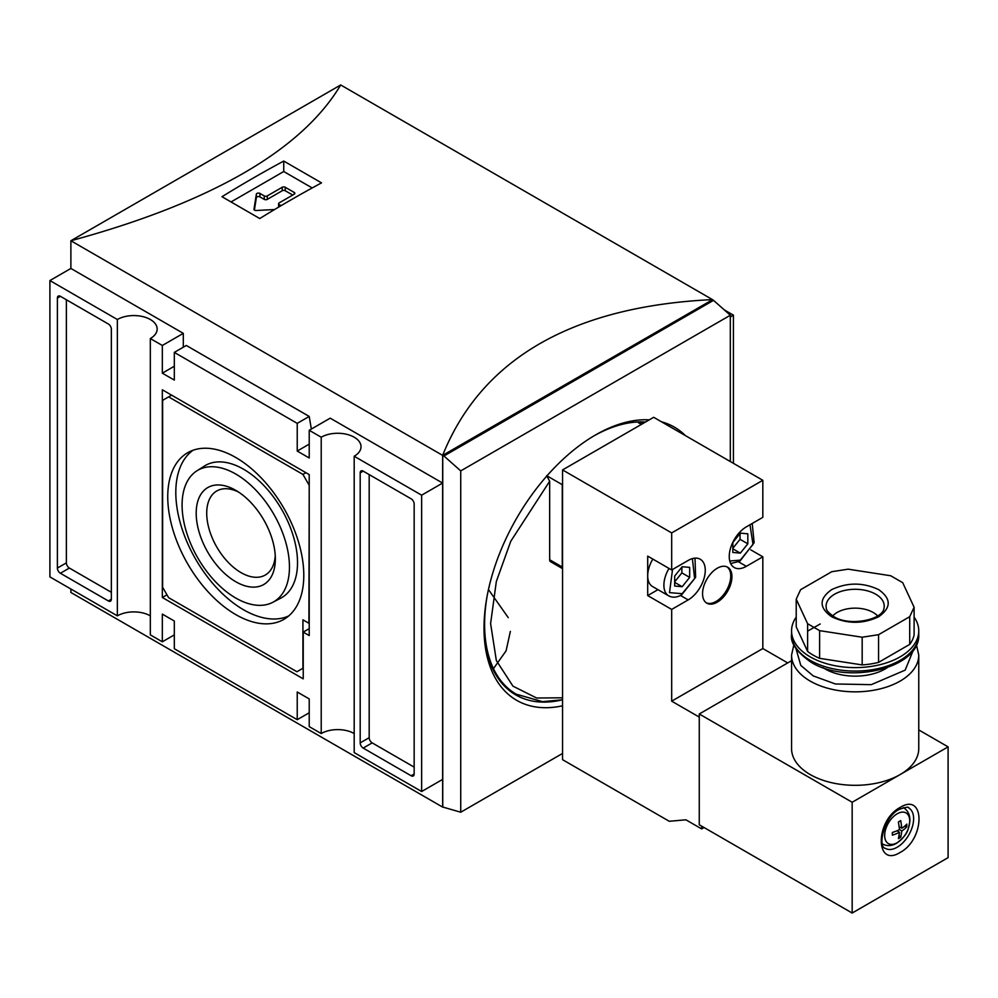 <?xml version="1.0" encoding="UTF-8"?>
<svg xmlns="http://www.w3.org/2000/svg" width="998" height="998" viewBox="0 0 998 998"><rect width="100%" height="100%" fill="white"/><g stroke="black" fill="none" stroke-linecap="round" stroke-linejoin="round"><path stroke-width="1.5" d="M649.249 419.859A157.721 91.055 120 0 0 595.532 434.953A157.721 91.055 120 0 0 492.501 573.937A157.721 91.055 120 0 0 516.677 700.322A157.721 91.055 120 0 0 562.56 705.798M484.018 626.382A153.48 88.61 120 0 0 515.791 694.92A153.48 88.61 120 0 0 561.749 699.947M546.966 475.846L562.261 484.679L562.261 567.026L549.661 559.753L549.661 481.248L546.667 475.672M340.705 84.967C321.281 117.564 288.971 146.918 243.774 173.041C198.527 199.138 140.893 221.706 70.883 240.755L442.638 455.375C462.049 407.134 494.359 369.946 539.569 343.811C584.816 317.726 642.438 302.98 712.46 299.6L340.705 84.967L70.883 240.755L70.883 268.45L183.308 333.357L162.325 345.47L150.324 338.547A23.316 13.461 0 0 0 157.16 329.028A23.316 13.461 0 0 0 142.764 316.591A23.316 13.461 0 0 0 117.352 319.51L49.9 280.563L70.883 268.45M252.856 178.28A1271.951 734.366 -60 0 1 283.744 161.065L321.518 182.871A1271.951 734.366 120 0 0 290.63 200.099A1271.951 734.366 120 0 0 259.754 218.537L221.98 196.718A1271.951 734.366 -60 0 1 252.856 178.28M645.481 422.042A153.48 88.61 120 0 0 594.022 435.839M235.765 614.593A96.207 55.539 60 0 1 172.604 528.74A96.207 55.539 60 0 1 188.872 452.069A96.207 55.539 60 0 1 235.765 457.496A96.207 55.539 60 0 1 298.29 541.19A96.207 55.539 60 0 1 285.041 618.648A96.207 55.539 60 0 1 235.765 614.593M193.026 450.26A95.82 55.327 -120 0 0 181.723 527.817A95.82 55.327 -120 0 0 243.562 609.778A95.82 55.327 -120 0 0 288.684 615.953M182.085 505.038A75.935 43.837 60 0 1 196.88 470.844A75.935 43.837 60 0 1 255.7 489.981A75.935 43.837 60 0 1 289.457 567.039A75.935 43.837 60 0 1 272.791 602.318A75.935 43.837 60 0 1 214.607 580.811A75.935 43.837 60 0 1 182.085 505.038M196.88 470.844L204.478 466.016A76.322 44.062 60 0 1 263.597 485.253A76.322 44.062 60 0 1 297.529 562.697A76.322 44.062 60 0 1 280.775 598.151L272.791 602.318M235.765 581.734A55.963 32.31 60 0 1 196.194 513.197A55.963 32.31 60 0 1 235.765 490.342L235.765 490.342A55.963 32.31 60 0 1 235.778 490.342A55.963 32.31 60 0 1 275.348 558.892A55.963 32.31 60 0 1 235.765 581.734M238.497 492.026A48.528 28.019 -120 0 0 216.766 490.979A48.528 28.019 -120 0 0 209.331 529.863A48.528 28.019 -120 0 0 241.029 572.627A48.528 28.019 -120 0 0 265.293 575.023A48.528 28.019 -120 0 0 275.248 555.686M231.025 201.945L283.744 171.519L283.744 161.065M283.744 171.519L312.199 187.948M712.46 299.737L442.638 455.375L442.638 807.095L70.883 592.475L70.883 589.007M183.308 347.204L183.308 333.357M442.625 483.069L421.643 495.183L354.19 456.248L354.19 752.579L421.643 791.514L442.625 779.401L442.625 483.069L330.213 418.162L309.218 430.288L309.218 457.982L297.229 451.059L309.218 444.135M274.562 209.543L256.299 210.503A2.121 1.223 180 0 1 253.979 209.281A2.121 1.223 180 0 1 253.991 209.168L256.349 194.198A2.121 1.223 180 0 1 257.733 193.15A2.121 1.223 180 0 1 259.954 193.437L264.258 195.92A2.121 1.223 0 0 0 267.252 195.92L282.234 187.262A2.121 1.223 180 0 1 285.241 187.262L294.235 192.452A2.121 1.223 180 0 1 294.859 193.325A2.121 1.223 180 0 1 294.235 194.186L279.24 202.844A2.121 1.223 0 0 0 278.617 203.704A2.121 1.223 0 0 0 279.24 204.578L281.112 205.65M730.324 316.965L733.43 315.168L733.43 463.334M724.274 309.891L733.43 315.168M493.461 668.648L506.086 650.833L510.377 631.385M508.256 617.637L488.459 589.556M443.948 455.999L442.75 455.313L442.75 807.033L460.739 812.222L460.739 470.894L443.948 455.999L713.533 300.361L712.335 299.674M174.313 366.241L162.325 373.165L162.325 345.47M297.229 451.059L297.229 423.364L174.313 352.394L174.313 380.088L162.325 373.165M354.19 456.248A23.316 13.461 0 0 0 361.026 446.73A23.316 13.461 0 0 0 346.63 434.292A23.316 13.461 0 0 0 321.219 437.211L309.218 430.288M421.643 791.514L421.643 495.183M174.313 634.878L162.325 641.801L162.325 614.107L174.313 621.03L174.313 648.725L297.229 719.695L297.229 692.001L309.218 698.924L309.218 726.619L321.219 733.542A23.316 13.461 180 0 1 354.19 733.542M49.9 280.563L49.9 576.894L117.352 615.841A23.316 13.461 180 0 1 150.324 615.841M150.324 338.547L150.324 634.878L162.325 641.801M292.738 195.059L285.241 190.73A2.121 1.223 0 0 0 282.234 190.73L267.252 199.375L267.252 195.92M264.258 195.92L264.258 199.375A2.121 1.223 0 0 0 267.252 199.375M264.258 199.375L259.954 196.905A2.121 1.223 0 0 0 257.733 196.618A2.121 1.223 0 0 0 256.349 197.654L254.403 210.017M730.324 461.538L730.324 315.243L713.533 300.361M730.324 315.243L460.739 470.894M117.352 615.841L117.352 319.51M321.219 733.542L321.219 437.211M303.23 678.84L162.325 597.49L162.325 389.781L309.218 474.599L309.218 635.564L303.23 632.108L303.23 678.84M57.385 568.062L57.385 298.04A4.242 2.445 60 0 1 58.271 296.107A4.242 2.445 60 0 1 60.391 296.306L108.358 324.001A4.242 2.445 60 0 1 111.352 329.203L111.352 599.224A4.242 2.445 60 0 1 110.479 601.158A4.242 2.445 60 0 1 108.358 600.946L60.391 573.251A4.242 2.445 60 0 1 57.385 568.062L66.379 562.872A4.242 2.445 -120 0 0 69.386 568.062L111.352 592.301M311.339 429.065L309.218 416.44L186.302 345.47L174.313 352.394M309.218 416.44L297.229 423.364M360.191 472.865A4.242 2.445 60 0 1 361.064 470.919A4.242 2.445 60 0 1 363.185 471.131L411.151 498.825A4.242 2.445 60 0 1 414.158 504.015L414.158 774.036A4.242 2.445 60 0 1 413.272 775.982A4.242 2.445 60 0 1 411.151 775.77L363.185 748.076A4.242 2.445 60 0 1 360.191 742.886L360.191 472.865L363.185 471.131M297.229 719.695L309.218 712.772M685.439 435.627A157.721 91.055 120 0 0 674.399 427.144A157.721 91.055 120 0 0 661.524 421.817M562.56 753.44L460.739 812.222M166.965 594.808L162.325 597.49M309.218 628.64L303.23 632.108M66.379 299.774L66.379 562.872M369.185 474.599L369.185 737.697A4.242 2.445 -120 0 0 372.179 742.886L414.158 767.113M171.619 395.146L168.612 396.88L302.93 474.424L305.924 472.69M309.218 484.629L308.918 623.276L302.93 619.82L302.93 668.286L296.93 671.741L168.612 597.665L162.624 587.273L162.624 400.335L168.612 396.88M302.93 474.424L308.918 484.803M641.365 424.424L638.408 422.715A152.632 88.123 -60 0 1 644.234 422.765M562.56 568.361A4.242 2.445 -60 0 1 562.261 567.026M549.661 559.753A4.242 2.445 120 0 0 550.547 561.699L562.56 568.635M897.202 813.794A17.702 10.229 -60 0 1 909.727 821.03A17.702 10.229 -60 0 1 897.202 842.711A17.702 10.229 -60 0 1 884.677 835.488A17.702 10.229 -60 0 1 897.202 813.794M831.658 616.764C818.946 607.72 818.946 598.675 831.658 589.631C847.327 582.283 862.996 582.283 878.664 589.631C891.376 598.675 891.376 607.72 878.664 616.764C862.996 624.112 847.327 624.112 831.658 616.764M706.285 602.817A20.771 11.988 120 0 0 716.053 601.47A20.771 11.988 120 0 0 729.463 583.705A20.771 11.988 120 0 0 727.018 566.889M717.25 602.156A20.771 11.988 120 0 0 730.823 583.855A20.771 11.988 120 0 0 727.642 567.201A20.771 11.988 120 0 0 717.25 568.236A20.771 11.988 120 0 0 703.677 586.537A20.771 11.988 120 0 0 706.871 603.191A20.771 11.988 120 0 0 717.25 602.156M791.564 655.125L791.564 748.6A63.598 36.714 0 0 0 810.189 774.56A63.598 36.714 0 0 0 900.134 774.56A63.598 36.714 0 0 0 918.759 748.6L918.759 655.125A63.598 36.714 180 0 1 879.5 689.044A63.598 36.714 180 0 1 810.189 681.085A63.598 36.714 180 0 1 791.564 655.125L793.859 644.745M669.022 568.423A23.316 13.461 -60 0 0 668.722 595.868L652.53 586.525A23.316 13.461 -60 0 1 647.702 575.846A23.316 13.461 -60 0 1 652.829 559.08M887.16 667.724A42.403 24.476 180 0 1 825.184 668.972A42.403 24.476 180 0 1 823.163 667.724M914.106 617.101A63.598 36.714 180 0 1 918.759 630.898A63.598 36.714 180 0 1 879.5 664.818A63.598 36.714 180 0 1 810.189 656.859A63.598 36.714 180 0 1 791.564 630.898A63.598 36.714 180 0 1 796.217 617.101M890.703 575.759L902.703 582.67L914.106 607.246L909.714 616.702L878.552 634.691L862.172 637.223L819.62 630.649L807.619 623.725L796.217 599.149L800.608 589.693L831.771 571.704L848.15 569.172L890.703 575.759M877.604 615.916A25.437 14.683 0 0 0 873.15 612.448A25.437 14.683 0 0 0 832.719 615.916M787.709 662.922L762.821 648.55L762.821 556.809L750.82 549.886M762.821 556.809L746.329 566.328A24.164 13.947 120 0 1 734.254 567.525A24.164 13.947 120 0 1 730.548 548.164A24.164 13.947 120 0 1 746.329 526.869L762.821 517.351L762.821 480.3L653.69 417.301L562.56 469.921L562.56 759.678L669.284 821.292L685.9 819.807L701.669 828.914L704.064 827.529M762.821 648.55L671.679 701.17L671.679 609.429L688.171 599.91A24.164 13.947 120 0 0 703.964 578.615A24.164 13.947 120 0 0 700.259 559.254A24.164 13.947 120 0 0 688.171 560.439L671.679 569.97L671.679 532.92L762.821 480.3M699.261 717.088L671.679 701.17M791.564 660.688L699.261 713.982L699.261 824.76L852.167 913.033L948.1 857.644L948.1 746.866L852.167 802.255L852.167 913.033M671.679 532.92L562.56 469.921M671.679 609.429L647.702 595.581L647.702 556.123L671.679 569.97M701.669 828.914L701.669 826.144M647.702 595.581L657.956 589.656M699.261 713.982L852.167 802.255M918.759 729.925L948.1 746.866M747.826 533.818L740.341 533.144L732.844 542.463L732.844 552.455L740.341 553.129L747.826 543.81L747.826 533.818M747.826 543.81L740.042 539.307L740.042 533.518M732.844 548.251L740.042 539.307M740.341 553.129L732.844 548.8M689.668 567.388L682.17 566.727L674.685 576.046L674.685 586.038L682.17 586.712L689.668 577.38L689.668 567.388M689.668 577.38L681.871 572.889L681.871 567.101M674.685 581.834L681.871 572.889M682.17 586.712L674.685 582.383M906.808 826.818A33.882 19.561 180 0 1 901.843 830.935L900.757 837.297L898.425 838.644L899.51 832.282A33.882 19.561 180 0 1 892.362 835.151L892.362 832.457A33.882 19.561 0 0 0 899.51 829.588L898.425 821.965L900.757 820.618L901.843 828.24A33.882 19.561 0 0 0 906.808 824.111L906.808 826.818L904.45 826.356M899.186 835.488L900.757 837.297M901.843 830.935L899.51 829.588M899.273 826.756L901.843 828.24M899.51 832.282L896.94 830.798M914.106 607.246L914.106 634.94A59.356 34.269 180 0 1 909.714 644.396L878.552 662.385A59.356 34.269 180 0 1 862.172 664.918L819.62 658.343A59.356 34.269 180 0 1 807.619 651.42L796.217 626.844L796.217 599.149M807.619 651.42L807.619 623.725M819.62 658.343L819.62 630.649M862.172 664.918L862.172 637.223M878.552 662.385L878.552 634.691M909.714 644.396L909.714 616.702M508.157 689.543L516.216 694.184A152.632 88.123 -60 0 1 487.149 595.956M562.56 697.802L536.625 698.014L512.96 686.162L496.343 660.526L490.604 623.563L496.33 581.535L510.751 541.303L549.661 481.248M285.241 187.262L285.241 190.73M282.234 190.73L282.234 187.262M259.954 196.905L259.954 193.437M256.349 197.654L256.349 194.198M279.24 206.748L279.24 204.578M294.235 194.186L294.235 192.452M57.385 298.04L60.391 296.306M111.352 599.224L108.358 600.946M60.391 573.251L69.386 568.062M369.185 737.697L360.191 742.886M414.158 774.036L411.151 775.77M363.185 748.076L372.179 742.886M749.972 524.773L753.003 544.409L740.341 560.103L729.775 561.026M900.134 807.444C925.271 791.664 925.271 839.206 900.134 852.454C874.996 868.235 874.996 820.693 900.134 807.444M908.791 808.018A23.316 13.461 -60 0 1 912.372 826.706A23.316 13.461 -60 0 1 897.14 847.252A23.316 13.461 -60 0 1 885.476 848.412C877.192 847.202 884.078 816.439 899.248 809.39C905.885 807.058 909.066 806.609 908.791 808.018M914.18 648.026L905.161 670.132L871.266 684.653L835.388 683.979L813.195 675.895L800.77 665.379L796.03 648.7M807.619 631.148L820.194 623.975M692.387 558.618L694.62 578.553L682.17 593.685L669.508 592.625L672.54 569.471M903.365 807.644A20.946 12.088 -60 0 1 904.013 808.006C908.205 810.925 910.164 815.366 909.877 821.329C907.98 829.014 909.34 833.392 896.503 843.335C891.825 845.992 887.347 846.304 883.068 844.271A20.946 12.088 -60 0 1 882.432 843.896M791.564 634.354C790.179 642.824 796.691 652.118 811.075 662.26C847.352 685.102 920.618 668.635 918.759 634.354A63.598 36.714 180 0 1 879.5 668.273A63.598 36.714 180 0 1 810.189 660.314A63.598 36.714 180 0 1 791.564 634.354L791.564 630.898M826.332 608.156A29.067 16.779 180 0 1 842.387 590.991A29.067 16.779 180 0 1 875.708 594.197A29.067 16.779 180 0 1 883.991 608.156C883.093 619.908 849.098 626.769 833.779 616.552C828.49 612.76 826.007 609.953 826.332 608.156M746.329 566.328L738.645 561.886M688.171 599.91L680.486 595.469M516.216 694.184L542.488 701.644L562.56 699.773M278.617 203.704L278.617 207.122M752.218 523.463L754.139 542.75L739.805 561.263L730.673 563.533M695.007 558.144L695.631 577.318L681.646 594.845C676.881 597.553 672.577 597.902 668.722 595.868M883.068 844.271L882.444 843.946M918.759 634.354L918.759 630.898M918.759 655.125L916.463 644.745"/></g></svg>
